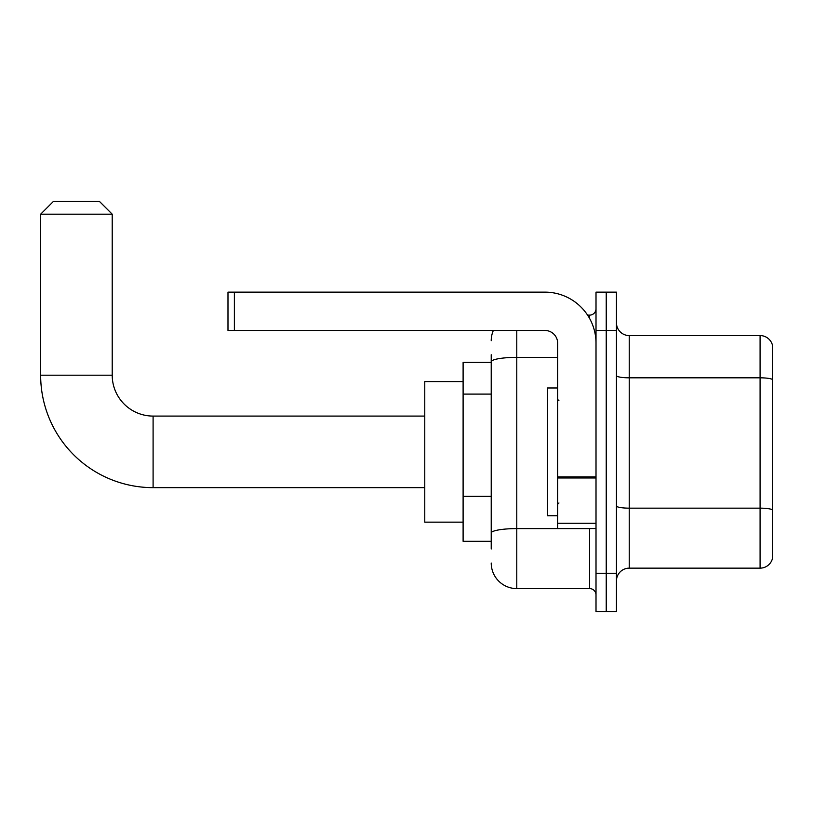 <?xml version="1.0" encoding="UTF-8"?>
<svg xmlns="http://www.w3.org/2000/svg" width="813" height="813" viewBox="0 0 813 813"><rect width="100%" height="100%" fill="white"/><g stroke="black" fill="none" stroke-linecap="round" stroke-linejoin="round"><path stroke-width="1.22" d="M491.225 548.978L491.225 361.805L491.225 362.415L463.105 362.415L463.105 541.316L491.225 541.316M596.01 573.256L596.01 611.6L606.234 611.6L606.234 573.256L606.234 611.6L616.447 611.6L616.447 573.256L606.234 573.256L606.234 330.464L606.234 573.256L596.01 573.256L596.01 330.464L606.234 330.464L606.234 292.131L606.234 330.464L616.447 330.464L616.447 573.256M616.447 330.464L616.447 292.131L596.01 292.131L596.01 330.464M516.783 330.464L516.783 588.592L589.618 588.592L589.618 528.531M587.586 315.129L589.618 315.129A6.392 6.392 0 0 0 596.01 308.747M491.225 537.484L491.225 533.043A25.559 4.441 180 0 1 516.783 528.602L589.618 528.602A6.392 1.108 0 0 0 591.834 528.531M557.667 357.374L516.783 357.374A25.559 4.441 180 0 0 491.225 361.805L491.225 354.742M596.01 594.984A6.392 6.392 0 0 0 589.618 588.592M491.225 340.688A25.559 25.559 0 0 1 493.359 330.464M516.783 588.592A25.559 25.559 0 0 1 491.225 563.033M616.447 580.929A12.774 12.774 0 0 1 629.232 568.145L760.084 568.145L760.084 335.576L629.232 335.576A12.774 12.774 0 0 1 616.447 322.802A12.774 12.774 0 0 0 629.232 335.576L629.232 568.145M772.35 344.783A12.774 12.774 0 0 0 760.084 335.576A12.774 12.774 0 0 1 772.35 344.783L772.35 558.948A12.774 12.774 0 0 1 760.084 568.145M772.35 379.59L772.35 509.761A12.774 2.215 180 0 0 760.084 508.155L629.232 508.155A12.774 2.215 -0 0 1 616.447 505.94M424.772 487.648L153.098 487.648A112.448 112.448 0 0 1 40.65 375.189L40.65 214.185L53.424 201.4L99.43 201.4L112.214 214.185L40.65 214.185M153.098 487.648L153.098 416.083A40.894 40.894 0 0 1 112.214 375.189L112.214 214.185M463.105 381.582L424.772 381.582L424.772 522.149L463.105 522.149M596.01 528.531L557.667 528.531L557.667 476.865L596.01 476.865M596.01 343.249A51.117 51.117 0 0 0 544.893 292.131L234.378 292.131L234.378 330.464L544.893 330.464A12.774 12.774 0 0 1 557.667 343.249L557.667 476.865M234.378 330.464L227.986 330.464L227.986 292.131L234.378 292.131M557.667 387.974L547.444 387.974L547.444 515.757L557.667 515.757M491.225 394.092L463.105 394.092M491.225 496.316L463.105 496.316M589.618 318.503L589.618 315.129M772.35 379.417A12.774 2.215 180 0 0 760.084 377.821L629.232 377.821A12.774 2.215 0 0 1 616.447 375.596M40.65 375.189L112.214 375.189M596.01 477.973L557.667 477.973M557.667 523.257L596.01 523.257M424.772 416.083L153.098 416.083M558.948 400.748L557.667 399.468M558.948 502.983L557.667 504.253"/></g></svg>
